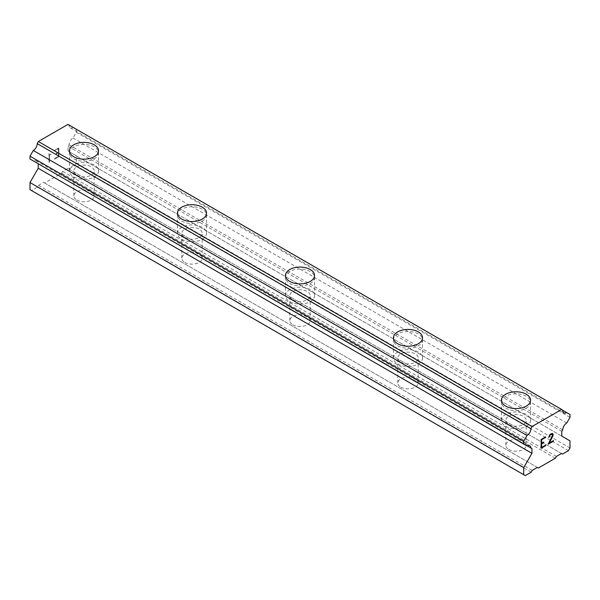 <?xml version="1.0" encoding="UTF-8"?>
<svg xmlns="http://www.w3.org/2000/svg" width="600" height="600" viewBox="0 0 600 600"><rect width="100%" height="100%" fill="white"/><g stroke="black" fill="none" stroke-linecap="round" stroke-linejoin="round"><path stroke-width="0.45" stroke-dasharray="3 2.25" d="M76.8 200.055A10.185 5.88 0 0 0 87.9 201.33A10.185 5.88 0 0 0 94.185 195.9A10.185 5.88 0 0 0 91.2 191.745A10.185 5.88 0 0 0 80.1 190.47A10.185 5.88 0 0 0 73.815 195.9A10.185 5.88 0 0 0 76.8 200.055M76.8 175.118A10.185 5.88 0 0 0 87.9 176.392A10.185 5.88 0 0 0 94.185 170.955A10.185 5.88 0 0 0 91.2 166.8A10.185 5.88 0 0 0 80.1 165.525A10.185 5.88 0 0 0 73.815 170.955A10.185 5.88 0 0 0 76.8 175.118M98.542 150.765L98.542 150.78A14.543 8.4 180 0 1 98.542 150.78A14.543 8.4 180 0 1 89.565 158.535A14.543 8.4 180 0 1 73.718 156.72A14.543 8.4 180 0 1 69.457 150.78A14.543 8.4 180 0 1 69.457 150.773L69.457 150.765M184.8 262.41A10.185 5.88 0 0 0 195.9 263.685A10.185 5.88 0 0 0 202.185 258.255A10.185 5.88 0 0 0 199.2 254.1A10.185 5.88 0 0 0 188.1 252.825A10.185 5.88 0 0 0 181.815 258.255A10.185 5.88 0 0 0 184.8 262.41M184.8 237.465A10.185 5.88 0 0 0 195.9 238.74A10.185 5.88 0 0 0 202.185 233.31A10.185 5.88 0 0 0 199.2 229.155A10.185 5.88 0 0 0 188.1 227.88A10.185 5.88 0 0 0 181.815 233.31A10.185 5.88 0 0 0 184.8 237.465M206.542 213.135L206.542 213.12A14.543 8.4 180 0 1 206.542 213.135A14.543 8.4 180 0 1 197.565 220.89A14.543 8.4 180 0 1 181.718 219.067A14.543 8.4 180 0 1 177.458 213.135A14.543 8.4 180 0 1 177.458 213.127L177.458 213.135M292.8 324.765A10.185 5.88 0 0 0 303.9 326.04A10.185 5.88 0 0 0 310.185 320.61A10.185 5.88 0 0 0 307.2 316.447A10.185 5.88 0 0 0 296.1 315.173A10.185 5.88 0 0 0 289.815 320.61A10.185 5.88 0 0 0 292.8 324.765M292.8 299.82A10.185 5.88 0 0 0 303.9 301.095A10.185 5.88 0 0 0 310.185 295.665A10.185 5.88 0 0 0 307.2 291.51A10.185 5.88 0 0 0 296.1 290.235A10.185 5.88 0 0 0 289.815 295.665A10.185 5.88 0 0 0 292.8 299.82M314.543 275.483L314.543 275.483A14.543 8.4 180 0 1 305.565 283.245A14.543 8.4 180 0 1 289.718 281.423A14.543 8.4 180 0 1 285.457 275.483L285.457 275.475M400.8 387.12A10.185 5.88 0 0 0 411.9 388.388A10.185 5.88 0 0 0 418.185 382.957A10.185 5.88 0 0 0 415.2 378.803A10.185 5.88 0 0 0 404.1 377.528A10.185 5.88 0 0 0 397.815 382.957A10.185 5.88 0 0 0 400.8 387.12M400.8 362.175A10.185 5.88 0 0 0 411.9 363.45A10.185 5.88 0 0 0 418.185 358.02A10.185 5.88 0 0 0 415.2 353.865A10.185 5.88 0 0 0 404.1 352.59A10.185 5.88 0 0 0 397.815 358.02A10.185 5.88 0 0 0 400.8 362.175M422.543 337.837L422.543 337.83A14.543 8.4 180 0 1 422.543 337.837A14.543 8.4 180 0 1 413.565 345.6A14.543 8.4 180 0 1 397.717 343.778A14.543 8.4 180 0 1 393.457 337.837A14.543 8.4 180 0 1 393.457 337.83L393.457 337.83M508.8 449.467A10.185 5.88 0 0 0 519.9 450.743A10.185 5.88 0 0 0 526.185 445.312A10.185 5.88 0 0 0 523.2 441.158A10.185 5.88 0 0 0 512.1 439.882A10.185 5.88 0 0 0 505.815 445.312A10.185 5.88 0 0 0 508.8 449.467M508.8 424.53A10.185 5.88 0 0 0 519.9 425.805A10.185 5.88 0 0 0 526.185 420.375A10.185 5.88 0 0 0 523.2 416.213A10.185 5.88 0 0 0 512.1 414.938A10.185 5.88 0 0 0 505.815 420.375A10.185 5.88 0 0 0 508.8 424.53M530.543 400.178L530.543 400.192A14.543 8.4 180 0 1 530.543 400.192A14.543 8.4 180 0 1 521.565 407.955A14.543 8.4 180 0 1 505.717 406.132A14.543 8.4 180 0 1 501.457 400.192A14.543 8.4 180 0 1 501.457 400.185L501.457 400.178M505.717 426.308A14.543 8.4 0 0 0 521.565 428.13A14.543 8.4 0 0 0 530.543 420.375A14.543 8.4 0 0 0 526.283 414.435A14.543 8.4 0 0 0 510.435 412.612A14.543 8.4 0 0 0 501.457 420.375A14.543 8.4 0 0 0 505.717 426.308M505.717 408.15A14.543 8.4 0 0 0 521.565 409.972A14.543 8.4 0 0 0 530.543 402.21A14.543 8.4 0 0 0 526.283 396.27A14.543 8.4 0 0 0 510.435 394.455A14.543 8.4 0 0 0 501.457 402.21A14.543 8.4 0 0 0 505.717 408.15M397.717 363.96A14.543 8.4 0 0 0 413.565 365.775A14.543 8.4 0 0 0 422.543 358.02A14.543 8.4 0 0 0 418.283 352.08A14.543 8.4 0 0 0 402.435 350.257A14.543 8.4 0 0 0 393.457 358.02A14.543 8.4 0 0 0 397.717 363.96M397.717 345.795A14.543 8.4 0 0 0 413.565 347.618A14.543 8.4 0 0 0 422.543 339.855A14.543 8.4 0 0 0 418.283 333.923A14.543 8.4 0 0 0 402.435 332.1A14.543 8.4 0 0 0 393.457 339.855A14.543 8.4 0 0 0 397.717 345.795M289.718 301.605A14.543 8.4 0 0 0 305.565 303.428A14.543 8.4 0 0 0 314.543 295.665A14.543 8.4 0 0 0 310.282 289.725A14.543 8.4 0 0 0 294.435 287.903A14.543 8.4 0 0 0 285.457 295.665A14.543 8.4 0 0 0 289.718 301.605M289.718 283.44A14.543 8.4 0 0 0 305.565 285.263A14.543 8.4 0 0 0 314.543 277.507A14.543 8.4 0 0 0 310.282 271.567A14.543 8.4 0 0 0 294.435 269.745A14.543 8.4 0 0 0 285.457 277.507A14.543 8.4 0 0 0 289.718 283.44M181.718 239.25A14.543 8.4 0 0 0 197.565 241.072A14.543 8.4 0 0 0 206.542 233.31A14.543 8.4 0 0 0 202.282 227.37A14.543 8.4 0 0 0 186.435 225.555A14.543 8.4 0 0 0 177.458 233.31A14.543 8.4 0 0 0 181.718 239.25M181.718 221.093A14.543 8.4 0 0 0 197.565 222.907A14.543 8.4 0 0 0 206.542 215.153A14.543 8.4 0 0 0 202.282 209.212A14.543 8.4 0 0 0 186.435 207.39A14.543 8.4 0 0 0 177.458 215.153A14.543 8.4 0 0 0 181.718 221.093M73.718 176.895A14.543 8.4 0 0 0 89.565 178.718A14.543 8.4 0 0 0 98.542 170.955A14.543 8.4 0 0 0 94.282 165.023A14.543 8.4 0 0 0 78.435 163.2A14.543 8.4 0 0 0 69.457 170.955A14.543 8.4 0 0 0 73.718 176.895M73.718 158.738A14.543 8.4 0 0 0 89.565 160.56A14.543 8.4 0 0 0 98.542 152.797A14.543 8.4 0 0 0 94.282 146.858A14.543 8.4 0 0 0 78.435 145.042A14.543 8.4 0 0 0 69.457 152.797A14.543 8.4 0 0 0 73.718 158.738M543.773 442.058L541.62 443.287M545.55 445.162L541.62 447.42M545.55 436.89L541.11 439.455L541.118 448.298M548.632 437.37L550.11 434.257L551.58 433.41L552.705 433.62M553.425 440.603L549.24 443.018M552.217 434.025L552.202 436.395L548.183 444.217M58.365 148.68L58.38 152.227L58.38 148.688L54.45 150.96L54.45 150.375L54.435 150.953L58.38 148.688M58.365 152.22L56.235 153.465L58.38 152.227M56.227 153.458L56.235 154.058L56.235 153.465M56.227 154.05L58.38 152.82L56.235 154.058M58.365 152.812L58.365 156.345L58.38 152.82M58.365 156.345L54.435 158.618L58.38 156.352M54.435 158.618L54.435 159.21L54.45 158.625M54.435 159.21L58.883 156.645L58.883 147.795L54.435 150.368L58.89 147.803L58.89 156.653L54.45 159.218M50.925 154.71L50.925 154.087L50.94 154.718L49.508 154.38L50.925 154.71M48.983 153.525L48.983 162.368L48.998 153.532M49.492 154.373L49.508 162.083L49.492 154.373M48.983 162.368L49.492 162.075L48.998 162.375M30 189.667L31.545 190.553L37.455 187.14L38.483 185.363L43.627 182.392L44.655 182.985L61.627 173.183L62.655 171.405L67.8 168.435L68.828 169.028L74.745 165.615L76.282 162.945L76.282 155.812L68.055 151.065L68.055 146.317L69.052 144.833A5.678 3.277 -60 0 1 72.998 138L76.282 132.292L76.282 129.442L72.998 127.545A5.67 3.277 -60 0 1 70.222 127.785A5.67 3.277 -60 0 1 69.052 125.265L67.957 124.403M30 159.015L33.293 160.92A5.67 3.277 -60 0 1 36.06 160.672A5.67 3.277 -60 0 1 37.237 163.192L38.227 163.77M555.345 458.228L61.627 173.183M538.373 468.03L44.655 182.985M556.373 456.45L62.655 171.405M561.518 453.48L67.8 168.435M562.545 454.072L68.828 169.028M568.455 450.66L74.745 165.615M570 447.982L76.282 162.945M570 440.857L76.282 155.812M561.773 436.11L68.055 151.065M561.773 431.355L68.055 146.317M562.763 429.87L69.052 144.833M566.707 423.037L72.998 138M570 417.338L76.282 132.292M570 414.487L76.282 129.442M69.052 125.265L72.998 127.545M531.945 448.582L38.227 163.538M525.255 475.597L31.545 190.553M531.173 472.185L37.455 187.14M532.2 470.4L38.483 185.363M537.345 467.43L43.627 182.392M94.185 195.9L94.185 170.955M202.185 258.255L202.185 233.31M310.185 320.61L310.185 295.665M418.185 382.957L418.185 358.02M526.185 445.312L526.185 420.375M530.543 420.375L530.543 402.21M422.543 358.02L422.543 339.855M314.543 295.665L314.543 277.507M206.542 233.31L206.542 215.153M98.542 170.955L98.542 152.797M69.457 170.955L69.457 152.797M177.458 233.31L177.458 215.153M285.457 295.665L285.457 277.507M393.457 358.02L393.457 339.855M501.457 420.375L501.457 402.21M505.815 445.312L505.815 420.375M397.815 382.957L397.815 358.02M289.815 320.61L289.815 295.665M181.815 258.255L181.815 233.31M73.815 195.9L73.815 170.955M563.94 412.83L70.222 127.785M529.778 445.717L36.06 160.672"/><path stroke-width="0.9" d="M69.457 150.773A14.543 8.4 180 0 1 78.435 143.017A14.543 8.4 180 0 1 94.282 144.84A14.543 8.4 180 0 1 98.542 150.773M94.282 144.833A14.543 8.4 180 0 1 98.542 150.765A14.543 8.4 180 0 1 89.565 158.528A14.543 8.4 180 0 1 73.718 156.705A14.543 8.4 180 0 1 69.457 150.765A14.543 8.4 180 0 1 78.435 143.01A14.543 8.4 180 0 1 94.282 144.833M177.458 213.12A14.543 8.4 180 0 1 186.435 205.365A14.543 8.4 180 0 1 202.282 207.18A14.543 8.4 180 0 1 206.542 213.127A14.543 8.4 180 0 1 197.565 220.882A14.543 8.4 180 0 1 181.718 219.06A14.543 8.4 180 0 1 177.458 213.12A14.543 8.4 180 0 1 186.435 205.373A14.543 8.4 180 0 1 202.282 207.195A14.543 8.4 180 0 1 206.542 213.12M285.457 275.475A14.543 8.4 180 0 1 294.435 267.712A14.543 8.4 180 0 1 310.282 269.535A14.543 8.4 180 0 1 314.543 275.483A14.543 8.4 180 0 1 305.565 283.23A14.543 8.4 180 0 1 289.718 281.415A14.543 8.4 180 0 1 285.457 275.475A14.543 8.4 180 0 1 294.435 267.728A14.543 8.4 180 0 1 310.282 269.55A14.543 8.4 180 0 1 314.543 275.475M418.283 331.897A14.543 8.4 180 0 1 422.543 337.83A14.543 8.4 180 0 1 413.565 345.585A14.543 8.4 180 0 1 397.717 343.763A14.543 8.4 180 0 1 393.457 337.83A14.543 8.4 180 0 1 402.435 330.082A14.543 8.4 180 0 1 418.283 331.897M393.457 337.83A14.543 8.4 180 0 1 402.435 330.067A14.543 8.4 180 0 1 418.283 331.89A14.543 8.4 180 0 1 422.543 337.83M501.457 400.185A14.543 8.4 180 0 1 510.435 392.43A14.543 8.4 180 0 1 526.283 394.252A14.543 8.4 180 0 1 530.543 400.185M526.283 394.245A14.543 8.4 180 0 1 530.543 400.178A14.543 8.4 180 0 1 521.565 407.94A14.543 8.4 180 0 1 505.717 406.118A14.543 8.4 180 0 1 501.457 400.178A14.543 8.4 180 0 1 510.435 392.423A14.543 8.4 180 0 1 526.283 394.245M541.635 439.763L541.635 443.295L541.62 439.755L545.55 437.482L541.62 439.755M541.635 443.295L543.773 442.058L543.773 442.65L543.765 442.065M543.773 442.65L541.62 443.88L543.765 442.643M541.635 443.888L541.635 447.428L541.62 443.88M541.635 447.428L545.565 445.155L545.565 445.74L545.55 445.162M541.118 448.298L545.55 445.732L541.118 448.312L541.118 439.463L545.565 436.897L545.565 437.49L545.55 436.905M548.632 437.355L550.125 434.265L552.338 433.418L553.088 434.28L552.705 433.62M553.088 434.28L553.088 435.158L553.072 434.272M553.088 435.158L552.713 436.215L553.072 435.15M552.713 436.215L551.632 438.502L552.705 436.207M551.632 438.502L549.24 443.018L551.618 438.495M549.255 443.025L553.44 440.61L553.44 441.195L553.425 440.618M548.183 444.217L553.425 441.188L548.175 444.24L552.562 435.397L552.225 434.033L551.55 434.033L549.487 435.615L549.15 437.07L549.472 435.607L552.217 434.025M530.947 448.237A5.67 3.277 -60 0 0 529.778 445.717A5.67 3.277 -60 0 0 527.002 445.965L523.717 444.06L523.717 441.21L527.002 435.51A5.67 3.277 -60 0 0 530.947 428.678L532.043 426.548L561.668 409.447L562.763 410.31A5.67 3.277 -60 0 0 563.94 412.83A5.67 3.277 -60 0 0 566.707 412.59L570 414.487L570 417.338L566.707 423.037A5.678 3.277 -60 0 0 562.763 429.87L561.773 431.355L561.773 436.11L570 440.857L570 447.982L568.455 450.66L562.545 454.072L561.518 453.48L556.373 456.45L555.345 458.228L538.373 468.03L537.345 467.43L532.2 470.4L531.173 472.185L525.255 475.597L523.717 474.705L523.717 467.58L531.945 453.33L531.945 448.582L37.237 163.2A5.67 3.277 -60 0 1 37.237 163.2M38.227 163.77L38.227 168.285L30 182.535L30 189.667L523.717 474.705M33.293 160.92L527.002 445.965M561.668 409.447L67.957 124.403L38.332 141.502L37.237 143.632A5.67 3.277 -60 0 1 33.293 150.465L30 156.165L30 159.015L523.717 444.06M566.707 412.59L562.763 410.31M532.043 426.548L38.332 141.502M530.947 428.678L37.237 143.632M527.002 435.51L33.293 150.465M523.717 441.21L30 156.165M531.945 453.33L38.227 168.285M523.717 467.58L30 182.535"/></g></svg>
